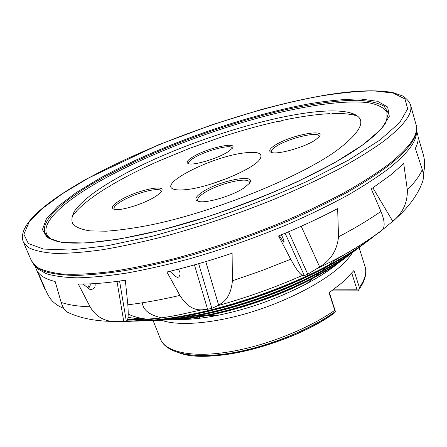 <?xml version="1.0" encoding="UTF-8"?>
<svg xmlns="http://www.w3.org/2000/svg" width="447" height="447" viewBox="0 0 447 447"><rect width="100%" height="100%" fill="white"/><g stroke="black" fill="none" stroke-linecap="round" stroke-linejoin="round"><path stroke-width="0.67" d="M386.918 120.427L386.918 111.929C383.66 107.52 377.519 104.447 368.49 102.709C348.414 100.301 317.767 103.883 283.18 111.661C222.098 125.842 151.175 152.455 100.949 180.532C59.395 203.804 34.067 228.389 51.439 239.229M35.453 266.434L37.531 268.72L46.119 273.631C54.081 276.09 64.48 277.486 77.32 277.827C91.518 277.498 107.839 275.939 126.283 273.151C145.761 269.647 166.547 264.959 188.623 259.081C222.802 249.314 256.371 237.519 289.321 223.69C310.369 214.409 329.707 204.994 347.347 195.445C363.746 185.974 377.743 176.861 389.348 168.111C406.099 154.623 415.079 143.448 416.286 134.592L416.464 131.507M353.683 114.002L352.996 114.058M110.727 185.958L110.236 185.751L114.946 182.991C127.859 175.598 142.202 168.396 157.975 161.384L189.472 148.387L222.193 136.788C241.408 130.518 260.014 125.372 278.017 121.349L280.52 121.159L282.085 120.461C299.915 116.656 315.738 114.393 329.562 113.667L330.903 114.164L332.635 113.549C342.436 113.253 350.364 113.974 356.41 115.717L357.119 115.935M110.236 185.751L110.118 186.254M77.018 211.548L77.102 211.185L76.202 211.37C83.17 203.899 93.468 195.993 107.107 187.645L110.739 185.773M76.202 211.37L75.766 212.37M71.771 216.979L74.727 213.04L77.102 211.185M116.265 178.588C95.814 190.226 82.019 200.899 74.884 210.598C71.833 215.722 71.129 220.175 72.783 223.958C75.889 227.266 81.622 229.574 89.992 230.881L106.14 231.205C119.271 230.3 134.508 228.143 151.84 224.729C215.091 211.587 299.764 177.224 336.535 150.656C363.188 130.524 367.903 117.947 350.683 112.935C310.816 101.737 184.868 138.9 116.265 178.588M178.185 269.239C180.454 272.005 180.677 274.564 178.861 276.922L177.688 277.397L175.464 276.497L169.888 271.301M281.224 234.871L282.269 236.664C283.834 239.978 284.393 241.894 283.946 242.419L279.269 235.675M315.554 139.81C305.374 147.024 277.911 154.874 271.547 152.488C268.301 151.343 269.317 149.019 274.592 145.515C289.03 135.653 326.651 127.971 319.164 136.721L315.554 139.81M319.057 136.849L319.041 136.1C318.264 130.988 287.689 138.503 275.911 146.527C272.474 148.767 270.938 150.566 271.29 151.919L271.709 152.528M244.364 187.679C232.87 195.747 205.888 203.754 198.457 201.379C194.009 199.887 195.367 196.741 202.53 191.947C219.471 180.443 257.802 173.09 249.348 183.359L244.364 187.679M249.381 183.32L249.37 182.153C248.225 176.369 217.51 183.896 203.933 193.076C199.261 196.138 197.177 198.597 197.68 200.452L198.407 201.368M154.964 196.803C143.565 204.055 120.36 211.202 114.331 209.375C110.51 208.073 112.398 205.072 119.992 200.368C136.151 190.327 167.714 183.46 161.283 191.651C160.222 193.132 158.109 194.847 154.964 196.803M161.188 191.785L161.127 191.042C160.16 186.483 134.379 193.272 121.232 201.413C115.985 204.603 113.583 207.067 114.041 208.816L114.499 209.408M227.657 152.041C217.426 158.596 193.869 165.613 188.617 163.731C185.723 162.697 187.153 160.417 192.903 156.88C206.967 148.102 238.206 141.084 232.373 148.231L227.657 152.041M232.194 148.465L232.144 147.985C231.462 143.85 205.681 150.594 194.082 157.819C190.115 160.222 188.304 162.077 188.64 163.39L188.908 163.798M185.762 189.651C209.235 187.651 254.041 169.072 259.947 159.132C263.367 153.287 258.081 151.226 244.079 152.947C211.414 156.668 155.774 184.969 174.47 189.399C177.023 190.081 180.789 190.165 185.762 189.651M359.382 287.51C365.02 279.431 366.909 272.463 365.048 266.608C367.071 273.296 365.07 280.889 359.058 289.377L359.382 287.51L353.974 270.48L343.737 281.42L329.053 292.791L335.239 311.665M382.543 229.758L394.997 219.393C403.496 211.42 407.614 201.597 407.346 189.925L403.714 163.501L391.259 174.598L371.278 188.941L380.973 211.414C384.549 220.27 385.107 226.35 382.643 229.641L381.755 230.507C369.244 240.017 353.907 249.61 335.742 259.288C353.845 249.605 369.479 239.721 382.643 229.641M416.57 130.653L417.666 134.519C418.794 138.425 418.029 143.034 415.358 148.343L422.27 169.603C423.493 173.497 423.717 177.191 422.94 180.666L421.392 184.929M423.208 173.738C425.008 167.983 425.103 161.831 423.499 155.288L418.09 136.76M69.402 313.135L66.815 311.889C64.603 310.408 62.72 307.24 61.161 302.384L55.171 281.532C46.443 279.369 40.627 276.151 37.721 271.877L47.209 293.422L49.656 297.758C53.227 302.697 57.892 306.201 63.664 308.279M127.965 321.415L126.356 321.315C128.133 320.946 128.63 315.437 127.842 304.798L125.322 280.224C107.04 282.99 91.367 284.264 78.292 284.035L90.087 306.793C94.932 315.236 102.045 320.102 111.42 321.387L126.725 321.393M218.577 304.904C226.607 301.356 231.222 293.321 232.412 280.794L232.11 253.237C209.682 260.769 187.958 267.032 166.921 272.011L179.912 295.417C186.153 305.541 193.445 310.341 201.793 309.816L207.581 309.285L211.856 308.335L217.857 305.625L218.577 304.904L205.771 261.601M319.666 266.915C330.83 260.232 337.111 250.203 338.513 236.837L337.647 208.581C319.773 218.03 300.077 227.16 278.57 235.96L290.74 259.238C296.199 269.368 300.172 274.726 302.658 275.313L304.323 275.581L307.771 274.162L319.666 266.915L301.222 226.277M73.794 212.928L73.224 213.314M95.066 283.599C95.569 287.84 93.758 289.734 89.629 289.287L83.036 284.052M392.863 221.455L372.904 187.874M304.323 275.581L285.108 233.256M207.581 309.285L194.445 264.881M126.356 321.315L119.572 281.068M123.752 321.438L117.002 281.414M334.568 312.135L333.266 313.744C301.328 336.474 245.481 355.331 208.391 356.041M359.058 289.377L358.382 290.204L357.08 289.807L351.789 273.212M331.797 290.885L357.885 290.857L358.382 290.204M228.378 177.917L210.828 184.136M323.572 272.15L323.997 272.139M333.233 289.857L357.08 289.807M329.333 292.601L335.434 311.537M87.925 178.387L62.602 193.607L42.515 208.442L29.094 222.243L23.87 234.234L28.306 243.498L43.555 249.068L70.106 250.029L107.381 245.727L153.433 235.96L204.944 221.176C240.698 209.14 274.642 195.92 306.793 181.521L348.492 160.138L379.877 140.079L399.596 122.707L407.653 108.878L405.01 98.994L393.187 93.065L373.899 90.875C357.98 91.115 339.837 92.903 319.471 96.245C246.28 109.621 152.997 142.705 87.925 178.387M98.759 178.873L75.884 192.825L58.015 206.346L46.421 218.818L42.426 229.534L47.226 237.681L61.697 242.442L86.109 243.051L119.79 239.005L160.965 230.188L206.737 217.013C238.424 206.335 268.569 194.613 297.177 181.834L334.524 162.786L362.992 144.778L381.308 129.01L389.303 116.287L387.666 107.023L377.62 101.307L360.6 98.994C346.358 99.016 329.964 100.491 311.43 103.425C244.66 115.253 157.869 146.029 98.759 178.873M362.673 144.901C374.178 136.419 381.76 129.194 385.415 123.227L388.409 113.354L384.185 106.252C378.156 102.877 369.384 100.877 357.874 100.257C339.089 100.217 315.308 103.341 288.79 108.984C226.182 122.931 152.058 150.427 99.91 179.482C54.947 204.525 28.938 231.211 54.366 240.452C72.682 247.241 127.311 241.257 194.138 220.93C260.959 200.725 329.372 169.257 362.243 145.214M33.726 264.585L35.509 266.485L44.085 271.357C52.059 273.787 62.485 275.151 75.37 275.453C89.629 275.078 106.028 273.475 124.568 270.642C144.157 267.088 165.06 262.344 187.282 256.41C221.684 246.554 255.477 234.681 288.661 220.779C309.849 211.453 329.322 201.999 347.084 192.417C363.59 182.924 377.681 173.799 389.354 165.038C406.211 151.544 415.246 140.397 416.453 131.586L416.643 128.987M37.531 268.72L31.446 260.852L36.961 267.172C43.057 270.586 51.891 272.905 63.468 274.134C76.616 274.654 92.294 273.832 110.51 271.675C130.021 268.72 151.242 264.406 174.174 258.74C209.989 249.13 245.694 237.094 281.286 222.623C304.027 212.878 324.941 202.944 344.039 192.825C361.763 182.789 376.815 173.151 389.192 163.909C410.055 147.057 419.012 133.971 416.062 124.652L410.458 104.743C409.474 101.76 406.899 98.843 402.719 95.999L392.689 92.507C376.067 89.629 353.84 90.467 326.019 95.015C305.083 98.631 282.923 103.648 259.534 110.057L212.454 124.618L158.612 144.794L87.623 178.431M87.472 178.515C46.443 201.452 16.975 225.003 23.278 241.849L28.563 247.593C34.52 250.616 43.247 252.549 54.735 253.388C67.815 253.527 83.472 252.348 101.692 249.856C121.238 246.576 142.532 241.989 165.574 236.094C201.591 226.182 237.564 214.001 273.491 199.552C296.456 189.858 317.605 180.04 336.932 170.1C354.884 160.277 370.15 150.896 382.727 141.962C403.959 125.713 413.207 113.309 410.458 104.743M161.272 320.214C177.766 326.148 211.051 323.902 247.554 313.202C284.046 302.49 319.985 284.298 339.223 267.435C345.229 262.165 349.666 257.181 352.532 252.482M142.364 302.798C143.046 310.045 149.466 315.057 161.63 317.834M178.532 319.488C189.534 319.611 202.178 318.314 216.477 315.599C248.085 309.257 278.168 298.602 306.72 283.638C319.532 276.76 330.171 269.809 338.636 262.802M169.089 319.778C216.37 319.605 298.462 291.835 339.703 261.83M128.267 314.04C132.67 316.359 138.486 318.018 145.716 319.013M166.485 319.879C177.772 319.516 190.388 318.024 204.34 315.386M348.219 255.539L350.979 253.404M155.679 320.248C208.816 320.097 303.44 288.041 349.828 254.187M127.669 319.041L130.692 319.482M153.17 320.343C165.787 319.929 179.979 318.225 195.736 315.236M358.863 247.526L361.785 245.269M141.811 320.734C200.832 320.633 308.799 284.007 360.366 246.241M127.876 320.879L135.983 320.918M393.187 221.153L400.132 214.56M407.346 189.925C414.788 182.437 419.761 175.66 422.27 169.603M49.634 297.724L47.209 293.422M61.161 302.384C68.458 304.921 78.096 306.396 90.087 306.793M127.842 304.798C143.722 302.915 161.082 299.792 179.912 295.417M232.412 280.794L261.931 270.591L290.74 259.238M338.513 236.837C354.795 228.266 368.948 219.79 380.973 211.414M307.771 274.162L288.544 231.809M211.856 308.335L198.647 263.685M87.299 287.622L88.841 286.074L89.16 283.901M127.255 321.432C142.381 320.806 159.495 318.638 178.599 314.939L201.793 309.816M217.857 305.625C246.928 297.54 275.196 287.438 302.658 275.313M317.638 268.412L335.742 259.288L328.925 265.01C347.626 255.013 363.053 245.118 375.212 235.306M335.406 311.542C308.307 330.847 264.753 347.973 228.3 353.51C191.892 358.98 166.144 353.191 160.428 339.066C165.273 351.711 190.4 357.773 226.975 352.214C263.495 346.665 307.402 329.517 334.814 310.285M179.85 353.108C210.062 364.406 291.466 344.156 333.753 313.392M132.832 321.136C148.454 321.108 166.675 319.097 187.494 315.09C233.189 306.329 287.902 286.957 328.925 265.01C287.89 286.963 233.2 306.329 187.494 315.09L178.599 314.939C159.618 318.582 142.207 320.706 126.378 321.32M141.9 320.907C156.143 320.583 172.391 318.661 190.64 315.146C234.602 306.726 287.052 288.153 326.517 267.032C342.91 258.277 356.745 249.543 368.021 240.838M148.918 320.622C162.719 320.471 178.565 318.677 196.451 315.247C237.195 307.458 285.499 290.354 322.063 270.765C338.1 262.188 351.521 253.622 362.344 245.068M155.768 320.421C168.62 320.13 183.186 318.426 199.468 315.303C238.536 307.843 284.694 291.494 319.75 272.709C334.373 264.887 346.766 257.042 356.935 249.18M162.557 320.141C174.973 320.018 189.131 318.437 205.05 315.398C241 308.547 283.225 293.595 315.476 276.296C329.741 268.653 341.726 260.981 351.443 253.27M169.167 319.946C180.638 319.694 193.568 318.197 207.95 315.448C242.28 308.911 282.465 294.685 313.252 278.157C326.159 271.245 337.15 264.272 346.224 257.248M358.097 290.751L358.734 289.829M90.221 283.856C90.417 285.778 89.713 287.253 88.104 288.298M416.286 134.592L416.062 124.652M74.884 210.598L72.179 216.365M350.683 112.935L356.41 115.717M365.048 266.608L359.086 247.582M338.971 262.568C330.668 269.524 319.918 276.548 306.72 283.638L313.252 278.157C326.114 271.268 337.077 264.317 346.146 257.304M178.163 319.516C188.992 319.7 201.765 318.393 216.477 315.599L207.95 315.448C193.618 318.186 180.722 319.683 169.262 319.94M148.438 319.052C140.542 318.996 133.731 318.404 128.021 317.275M348.995 251.974L333.836 260.892M163.697 317.588C149.968 319.247 137.944 319.845 127.624 319.376M45.242 290.069L34.827 265.831M111.42 321.387C93.775 320.98 78.907 317.811 66.815 311.889M422.94 180.666C418.783 192.763 410.871 204.363 399.21 215.46L394.997 219.393M333.546 313.632C291.003 344.492 209.47 364.618 179.454 353.001M367.915 240.911C356.65 249.599 342.849 258.31 326.517 267.032L322.063 270.765C285.493 290.36 237.206 307.458 196.451 315.247L190.64 315.146C172.458 318.644 156.254 320.566 142.029 320.901M356.846 249.247C346.682 257.092 334.317 264.915 319.75 272.709L315.476 276.296C283.219 293.601 241.011 308.547 205.05 315.398L199.468 315.303C183.248 318.415 168.715 320.119 155.88 320.415M160.428 339.066L153.092 320.527M358.88 289.645L358.097 290.785M199.418 316.968L199.898 318.23M343.369 195.015L340.815 194.579M31.446 260.852L23.278 241.849"/></g></svg>

